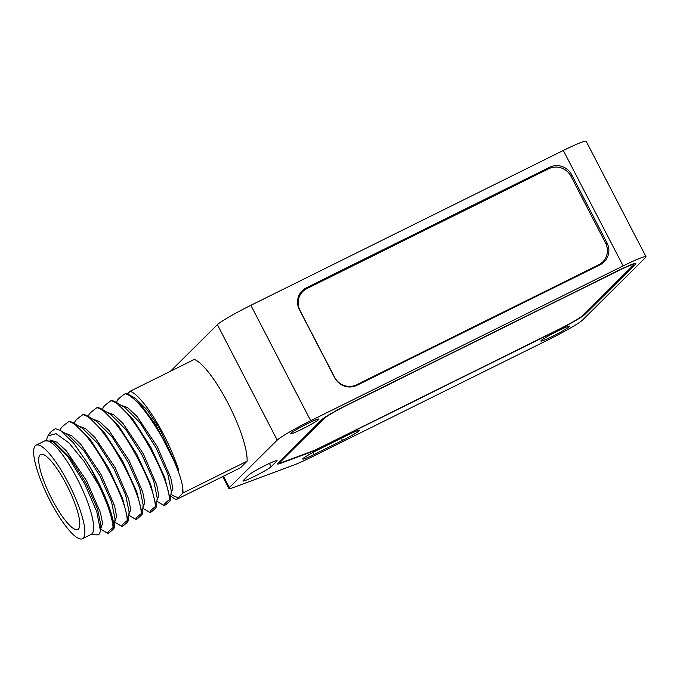 <?xml version="1.0" encoding="UTF-8"?>
<svg xmlns="http://www.w3.org/2000/svg" width="680" height="680" viewBox="0 0 680 680"><rect width="100%" height="100%" fill="white"/><g stroke="black" fill="none" stroke-linecap="round" stroke-linejoin="round"><path stroke-width="1.02" d="M646 256.7A32.02 2.414 152.6 0 1 645.473 257.609L582.633 319.982A32.02 2.414 152.6 0 1 549.159 339.346L311.865 456.926A32.02 2.414 152.6 0 1 293.769 465.086L233.631 487.424A32.02 2.414 152.6 0 1 228.871 488.469A32.02 2.414 152.6 0 1 229.398 487.56L277.219 440.096L217.387 324.666A32.02 2.414 152.6 0 1 250.861 305.311L563.312 150.476A32.02 2.414 152.6 0 1 586.168 141.27L646 256.7A32.02 2.414 152.6 0 0 623.144 265.905L563.312 150.476M623.144 265.905L310.692 420.733A32.02 2.414 152.6 0 0 277.219 440.096M541.144 340.587A16.014 1.207 -27.4 0 1 556.215 331.747A16.014 1.207 -27.4 0 1 569.304 326.306A16.014 1.207 -27.4 0 1 569.041 326.765A16.014 1.207 -27.4 0 1 553.971 335.605A16.014 1.207 -27.4 0 1 540.88 341.046A16.014 1.207 -27.4 0 1 541.144 340.587M248.888 474.929A16.014 1.207 -27.4 0 1 263.959 466.081A16.014 1.207 -27.4 0 1 277.049 460.649A16.014 1.207 -27.4 0 1 276.786 461.1L271.125 466.726A16.014 1.207 -27.4 0 1 256.046 475.567A16.014 1.207 -27.4 0 1 242.955 481.006A16.014 1.207 -27.4 0 1 243.227 480.548L248.888 474.929M319.745 448.91L348.083 434.868A16.014 1.207 -27.4 0 1 359.516 430.27A16.014 1.207 -27.4 0 1 342.507 440.402L314.168 454.444A16.014 1.207 -27.4 0 1 302.745 459.051A16.014 1.207 -27.4 0 1 319.745 448.91M290.81 433.313A16.014 1.207 -27.4 0 1 305.881 424.473A16.014 1.207 -27.4 0 1 318.971 419.033A16.014 1.207 -27.4 0 1 318.707 419.492A16.014 1.207 -27.4 0 1 303.637 428.332A16.014 1.207 -27.4 0 1 290.547 433.772A16.014 1.207 -27.4 0 1 290.81 433.313M635.426 264.248A25.619 1.929 152.6 0 0 635.851 263.517A25.619 1.929 152.6 0 0 617.567 270.887L348.636 404.149A25.619 1.929 152.6 0 0 321.861 419.637L277.958 463.208A25.619 1.929 152.6 0 0 277.534 463.938A25.619 1.929 152.6 0 0 281.341 463.097L308.261 453.101A25.619 1.929 152.6 0 0 322.736 446.581L558.034 329.978A25.619 1.929 152.6 0 0 584.808 314.491L635.426 264.248L635.01 263.449M633.19 263.95L633.582 264.699A23.052 1.734 152.6 0 1 633.199 265.353L582.582 315.596A23.052 1.734 152.6 0 1 558.476 329.536L323.178 446.139A23.052 1.734 152.6 0 1 310.148 452.004L283.237 462A23.052 1.734 152.6 0 1 279.811 462.757A23.052 1.734 152.6 0 1 280.194 462.102L324.088 418.531L323.85 418.064M633.582 264.699A23.052 1.734 152.6 0 0 617.125 271.328L348.185 404.591A23.052 1.734 152.6 0 0 324.088 418.531M306.306 287.81A16.651 16.141 -134.8 0 0 302.218 290.734A16.651 16.141 -134.8 0 0 299.438 309.74L334.704 377.765A16.651 16.141 -134.8 0 0 356.847 385.322L600.117 264.775A16.651 16.141 -134.8 0 0 604.206 261.851A16.651 16.141 -134.8 0 0 606.985 242.845L571.718 174.811A16.651 16.141 -134.8 0 0 549.576 167.263L306.306 287.81L303.815 290.598M170.425 371.28L217.387 324.666M604.52 259.828A16.651 16.141 -134.8 0 1 602.539 263.287M300.764 292.392A16.651 16.141 -134.8 0 1 303.186 290.904M633.462 264.486L634.355 263.594M278.443 462.723A25.619 1.929 152.6 0 0 279.607 462.375M170.765 495.95A60.511 14.127 -116.4 0 0 176.358 499.528L240.507 467.746L247.087 461.219A60.511 14.127 -116.4 0 0 227.953 403.129A60.511 14.127 -116.4 0 0 194.327 359.431L130.186 391.221L127.474 393.907M176.358 499.528L182.937 493L247.087 461.219M115.702 402.058L132.634 418.905L150.798 447.185L164.721 477.419L170.195 499.315C170.773 500.233 169.056 502.18 165.036 505.146L164.152 505.58C163.141 505.146 164.866 503.2 169.311 499.749L170.195 499.315L170.331 499.825L171.3 491.113L167.798 474.028L156.145 448.026L140.063 422.739L124.882 407.567L115.702 402.058L111.826 400.316L110.95 400.75C105.774 404.421 103.114 406.835 102.944 407.983L102.765 409.7M101.643 409.028L118.532 425.825L136.773 454.197L150.671 484.398L156.136 506.285C156.876 507 155.159 508.946 150.977 512.108L150.093 512.542C149.566 511.564 151.283 509.626 155.252 506.719L156.136 506.285L156.272 506.796L157.233 498.083L153.739 481.015L142.094 455.013L126.013 429.717L110.823 414.536L101.643 409.028L97.767 407.286L96.891 407.719C91.766 411.349 89.097 413.763 88.884 414.953L88.774 416.075M87.576 415.981L104.439 432.743L122.655 461.065L136.595 491.317L142.078 513.247C143.548 513.094 141.831 515.032 136.918 519.078L136.034 519.512C135.294 518.789 137.02 516.851 141.194 513.689L142.078 513.247L142.214 513.757L143.182 505.044L139.68 487.976L128.027 461.966L111.945 436.671L96.755 421.498L87.576 415.99L83.708 414.248L82.832 414.681C77.716 418.31 75.047 420.716 74.826 421.914L74.638 423.623M73.542 422.969L90.448 439.798L108.63 468.095L122.544 498.312L128.019 520.217C128.758 520.939 127.032 522.877 122.859 526.039L121.975 526.481C121.244 525.75 122.961 523.812 127.134 520.65L128.019 520.217L128.155 520.727L129.115 512.04L125.63 494.972L113.994 468.962L97.911 443.666L82.713 428.476L73.542 422.969L69.649 421.217L68.773 421.651C63.648 425.28 60.979 427.695 60.766 428.885L60.698 429.505M114.095 527.697L113.959 527.187C115.166 527.391 113.45 529.329 108.8 533.01L107.916 533.443C107.185 532.721 108.902 530.774 113.075 527.62C112.531 518.202 107.805 504.177 98.897 485.554A60.511 14.127 -116.4 0 0 88.417 464.397C102.833 487.789 113.806 515.763 113.959 527.187L113.075 527.62M130.186 391.221A60.511 14.127 63.6 0 1 178.738 470.331L155.814 424.94L142.026 406.232L129.744 395.08L125.885 393.346L125.009 393.788C119.876 397.418 117.215 399.832 117.002 401.022L116.816 402.73M129.744 395.089L135.881 398.769L147.245 410.014L159.112 427.745L178.738 470.331M178.177 497.726L173.893 496.052M125.009 393.788C141.448 396.372 178.517 460.113 182.648 487.008L182.41 493.527M182.648 487.008A60.511 14.127 63.6 0 1 182.937 493M164.152 505.58L163.302 505.113M150.093 512.542L149.09 511.989M102.833 409.028L102.892 408.433M136.034 519.512L128.767 515.193M121.975 526.481L114.699 522.155M100.64 529.125L107.916 533.443M88.417 464.397L73.559 442.952L60.469 430.525L55.403 428.672C50.566 431.842 48.79 433.483 50.073 433.602M110.95 400.75C128.979 403.3 170.323 478.601 169.311 499.749M96.891 407.719C114.928 410.261 156.188 485.435 155.252 506.719M82.832 414.681C100.81 417.205 142.171 492.405 141.194 513.689M68.773 421.651C86.649 424.014 128.078 499.307 127.134 520.65M92.548 418.974L99.747 421.736L109.064 430.559L129.115 460.471L142.672 491.895L144.73 502.401L143.242 507.178M106.607 412.012L113.815 414.783L123.139 423.615L143.208 453.568L156.749 484.993L158.788 495.482L156.987 500.369M120.666 405.042L127.865 407.804L137.173 416.627L157.225 446.522L170.782 477.938L172.847 488.452L171.045 493.399M44.871 440.844L36.083 445.204A52.19 12.181 -116.4 0 1 48.748 452.914A52.19 12.181 63.6 0 1 77.52 503.098A52.19 12.181 63.6 0 1 82.424 538.73L91.213 534.369A52.19 12.181 63.6 0 0 86.309 498.738A52.19 12.181 63.6 0 0 57.528 448.562A52.19 12.181 -116.4 0 0 44.871 440.844L52.7 441.269L68.017 456.866L84.609 483.625L96.806 511.768L100.453 530.935L99.441 533.979L97.197 534.931L91.078 534.438M52.691 441.277L54.553 442.391L69.742 457.538L85.825 482.817L97.486 508.827L101.005 525.929M60.46 430.534L68.672 435.455L83.87 450.662L99.951 475.966L111.58 501.967L115.056 519.01L114.087 527.697M98.897 485.554L84.209 461.558L68.918 442.867L56.023 433.67L47.923 435.948L46.401 439.841M49.861 439.943L56.916 442.187L66.224 450.712L86.555 480.666L100.428 512.567L102.553 523.26L101.048 528.096M64.422 432.913L71.612 435.659L80.937 444.49L101.014 474.436L114.563 505.869L116.611 516.375L115.107 521.126M78.489 425.944L85.697 428.706L95.013 437.546L115.073 467.475L128.622 498.899L130.67 509.396L129.174 514.156M36.083 445.204A52.19 12.181 -116.4 0 0 40.987 480.828A52.19 12.181 -116.4 0 0 69.759 531.012A52.19 12.181 63.6 0 0 82.424 538.73M50.822 460.649A41.854 9.767 -116.4 0 0 40.672 454.461A41.854 9.767 -116.4 0 0 44.599 483.038A41.854 9.767 -116.4 0 0 67.685 523.277A41.854 9.767 63.6 0 0 77.834 529.465A41.854 9.767 63.6 0 0 73.907 500.888A41.854 9.767 63.6 0 0 50.822 460.649M598.655 264.868A16.651 16.141 45.2 0 0 602.744 261.945A16.651 16.141 45.2 0 0 605.514 242.939L570.962 176.264A16.651 16.141 45.2 0 0 548.811 168.716L306.884 288.6A16.651 16.141 45.2 0 0 302.796 291.524A16.651 16.141 45.2 0 0 300.016 310.53L334.577 377.196A16.651 16.141 45.2 0 0 356.719 384.752L598.655 264.868L597.38 266.135M602.744 261.945L600.066 264.596A16.651 16.141 -134.8 0 1 599.633 265.013M298.928 295.494A16.651 16.141 -134.8 0 1 300.118 294.176L302.796 291.524M310.692 420.733L250.861 305.311M229.398 487.56L223.499 476.17M276.522 460.598L276.786 461.1M269.416 463.42L271.125 466.726M341.368 438.2L342.507 440.402M313.089 452.362L314.168 454.444M549.576 167.263L547.409 169.413M571.718 174.811L570.715 175.814M606.985 242.845L605.965 243.856M280.194 462.102L279.811 461.371M584.808 314.491L584.435 313.76M355.58 385.883L356.719 384.752M222.7 476.569L228.871 488.469M279.335 461.839L279.811 462.757M149.294 512.108L142.826 508.223M163.31 505.113L156.885 501.262M174.293 496.298L170.944 494.292M88.706 416.67L88.85 415.352M100.436 530.935L100.997 525.92M47.923 435.948L49.827 432.981M60.579 430.593L60.724 429.301"/></g></svg>
